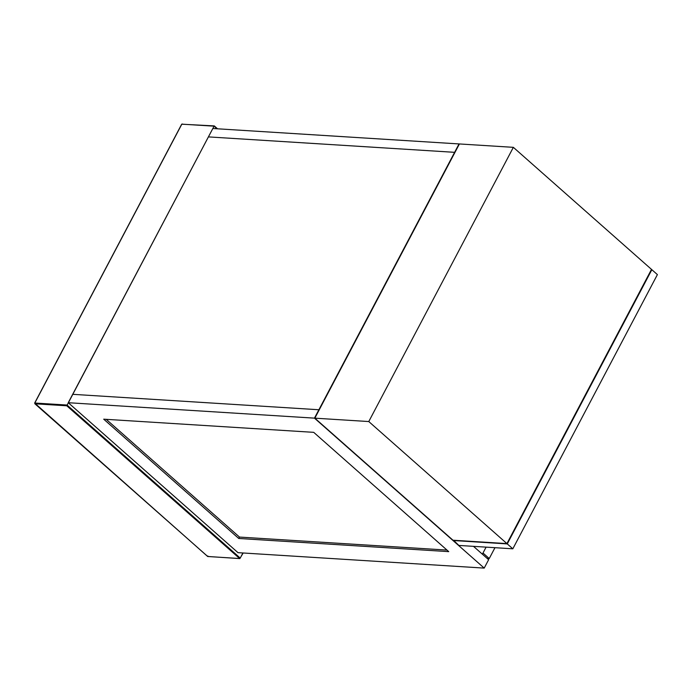 <?xml version="1.0" encoding="UTF-8"?>
<svg xmlns="http://www.w3.org/2000/svg" width="692" height="692" viewBox="0 0 692 692"><rect width="100%" height="100%" fill="white"/><g stroke="black" fill="none" stroke-linecap="round" stroke-linejoin="round"><path stroke-width="1.04" d="M314.825 418.167L459.401 143.953L513.352 147.335L368.775 421.549L314.825 418.167L452.975 540.218L506.925 543.601L368.775 421.549M513.352 147.335L651.501 269.387L506.925 543.601M314.462 418.141L318.891 409.75L72.686 394.319L318.891 409.75L454.618 152.326L208.404 136.895L68.257 402.709L314.462 418.141L484.201 568.097L488.63 559.707L473.51 546.351L482.376 554.188L486.095 547.138L482.99 553.02L489.244 558.539L487.159 558.409M494.962 547.692L489.244 558.539M208.404 136.895L454.618 152.326L459.038 143.936L212.833 128.504L208.404 136.895M453.468 540.244L458.874 545.434L512.824 548.808L507.271 543.903L651.847 269.698L651.354 269.664M512.824 548.808L657.4 274.603L651.847 269.698M453.321 540.521L507.271 543.903M484.201 568.097L237.996 552.666L68.257 402.709M238.74 538.471L448.745 551.636L313.718 432.344L103.714 419.179L238.74 538.471L239.475 537.07L446.98 550.079M106.213 419.335L239.475 537.07M217.47 128.79L214.062 126.169L66.769 405.789L239.622 558.513L207.764 556.515L34.903 403.799L66.769 405.789M34.903 403.799L34.808 403.021L34.903 403.799L34.808 403.021L67.029 405.045L240.236 558.072L242.918 552.977M216.994 128.764L214.062 126.169L181.84 124.153L34.808 403.021M182.429 123.989L181.84 124.153L182.429 123.989M208.361 556.351L207.652 556.022L208.361 556.351M240.236 558.072L239.622 558.513M217.539 128.798L214.278 125.909L181.693 124.197L34.661 403.073L207.643 556.463L239.839 558.6L243.169 552.994"/></g></svg>
